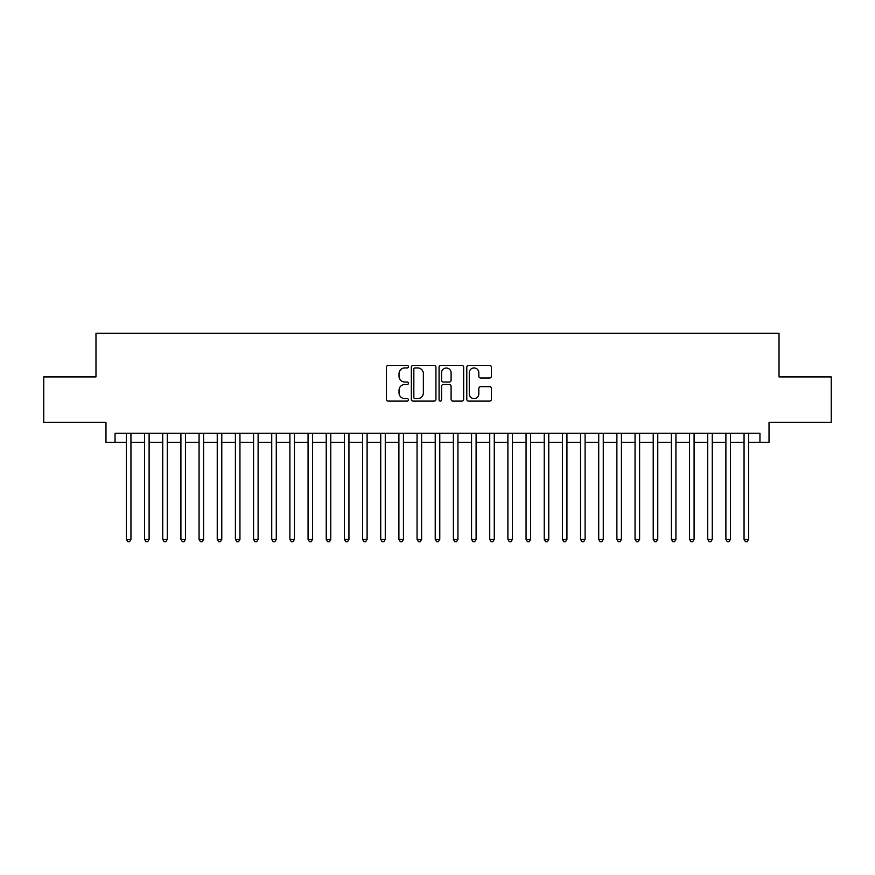<?xml version="1.0" encoding="UTF-8"?>
<svg xmlns="http://www.w3.org/2000/svg" width="875" height="875" viewBox="0 0 875 875"><rect width="100%" height="100%" fill="white"/><g stroke="black" fill="none" stroke-linecap="round" stroke-linejoin="round"><path stroke-width="1.31" d="M408.439 366.691A1.247 1.247 0 0 0 407.192 365.444L388.237 365.444A1.783 1.783 0 0 0 386.455 367.227L386.455 399.317A1.783 1.783 0 0 0 388.237 401.1L407.192 401.1A1.247 1.247 0 0 0 408.439 399.853A1.247 1.247 0 0 0 407.192 398.606L404.731 398.606A5.709 5.709 0 0 1 399.033 392.908L399.033 390.228A5.709 5.709 0 0 1 404.731 384.519L407.192 384.519A1.247 1.247 0 0 0 408.439 383.272A1.247 1.247 0 0 0 407.192 382.025L404.731 382.025A5.709 5.709 0 0 1 399.033 376.316L399.033 373.647A5.709 5.709 0 0 1 404.731 367.938L407.192 367.938A1.247 1.247 0 0 0 408.439 366.691M489.617 378.011A1.783 1.783 0 0 0 491.4 376.228L491.4 367.227A1.783 1.783 0 0 0 489.617 365.444L468.573 365.444A1.783 1.783 0 0 0 466.791 367.227L466.791 399.317A1.783 1.783 0 0 0 468.573 401.1L489.617 401.1A1.783 1.783 0 0 0 491.4 399.317L491.4 388.445A1.783 1.783 0 0 0 489.617 386.662L480.605 386.662A1.783 1.783 0 0 0 478.822 388.445L478.822 393.837A4.769 4.769 0 0 1 474.053 398.606A4.769 4.769 0 0 1 469.284 393.837L469.284 372.706A4.769 4.769 0 0 1 474.053 367.938A4.769 4.769 0 0 1 478.822 372.706L478.822 376.228A1.783 1.783 0 0 0 480.605 378.011L489.617 378.011M115.052 442.312L115.052 433.234L759.948 433.234L759.948 442.312L769.027 442.312L769.027 422.33L831.25 422.33L831.25 376.917L779.023 376.917L779.023 333.32L95.977 333.32L95.977 376.917L43.75 376.917L43.75 422.33L105.973 422.33L105.973 442.312L126.405 442.312M435.936 367.227A1.783 1.783 0 0 0 434.153 365.444L413.12 365.444A1.783 1.783 0 0 0 411.337 367.227L411.337 399.317A1.783 1.783 0 0 0 413.12 401.1L434.153 401.1A1.783 1.783 0 0 0 435.936 399.317L435.936 367.227M440.847 365.444L461.88 365.444A1.783 1.783 0 0 1 463.663 367.227L463.663 399.317A1.783 1.783 0 0 1 461.88 401.1L452.878 401.1A1.783 1.783 0 0 1 451.095 399.317L451.095 386.302A1.783 1.783 0 0 0 449.312 384.519L443.341 384.519A1.783 1.783 0 0 0 441.558 386.302L441.558 399.853A1.247 1.247 0 0 1 440.311 401.1A1.247 1.247 0 0 1 439.064 399.853L439.064 367.227A1.783 1.783 0 0 1 440.847 365.444M130.944 442.312L144.572 442.312M149.111 442.312L162.739 442.312M167.278 442.312L180.906 442.312M185.445 442.312L199.073 442.312M203.612 442.312L217.241 442.312M221.78 442.312L235.397 442.312M239.947 442.312L253.564 442.312M258.114 442.312L271.731 442.312M276.281 442.312L289.898 442.312M294.438 442.312L308.066 442.312M312.605 442.312L326.233 442.312M330.772 442.312L344.4 442.312M348.939 442.312L362.567 442.312M367.106 442.312L380.734 442.312M385.273 442.312L398.902 442.312M403.441 442.312L417.058 442.312M421.608 442.312L435.225 442.312M439.775 442.312L453.392 442.312M457.942 442.312L471.559 442.312M476.098 442.312L489.727 442.312M494.266 442.312L507.894 442.312M512.433 442.312L526.061 442.312M530.6 442.312L544.228 442.312M548.767 442.312L562.395 442.312M566.934 442.312L580.562 442.312M585.102 442.312L598.719 442.312M603.269 442.312L616.886 442.312M621.436 442.312L635.053 442.312M639.603 442.312L653.22 442.312M657.759 442.312L671.388 442.312M675.927 442.312L689.555 442.312M694.094 442.312L707.722 442.312M712.261 442.312L725.889 442.312M730.428 442.312L744.056 442.312M748.595 442.312L759.948 442.312M415.078 367.938A1.247 1.247 0 0 0 413.831 369.184L413.831 397.359A1.247 1.247 0 0 0 415.078 398.606L417.659 398.606A5.709 5.709 0 0 0 423.369 392.908L423.369 373.647A5.709 5.709 0 0 0 417.659 367.938L415.078 367.938M451.095 372.794A4.769 4.769 0 0 0 446.327 368.025A4.769 4.769 0 0 0 441.558 372.794L441.558 380.242A1.783 1.783 0 0 0 443.341 382.025L449.312 382.025A1.783 1.783 0 0 0 451.095 380.242L451.095 372.794M130.944 433.234L130.944 539.317L126.405 539.317L126.405 433.234M130.944 539.317L129.588 541.68L127.772 541.68L126.405 539.317M149.111 433.234L149.111 539.317L144.572 539.317L144.572 433.234M149.111 539.317L147.755 541.68L145.939 541.68L144.572 539.317M167.278 433.234L167.278 539.317L162.739 539.317L162.739 433.234M167.278 539.317L165.922 541.68L164.095 541.68L162.739 539.317M185.445 433.234L185.445 539.317L180.906 539.317L180.906 433.234M185.445 539.317L184.078 541.68L182.262 541.68L180.906 539.317M203.612 433.234L203.612 539.317L199.073 539.317L199.073 433.234M203.612 539.317L202.245 541.68L200.43 541.68L199.073 539.317M221.78 433.234L221.78 539.317L217.241 539.317L217.241 433.234M221.78 539.317L220.413 541.68L218.597 541.68L217.241 539.317M239.947 433.234L239.947 539.317L235.397 539.317L235.397 433.234M239.947 539.317L238.58 541.68L236.764 541.68L235.397 539.317M258.114 433.234L258.114 539.317L253.564 539.317L253.564 433.234M258.114 539.317L256.747 541.68L254.931 541.68L253.564 539.317M276.281 433.234L276.281 539.317L271.731 539.317L271.731 433.234M276.281 539.317L274.914 541.68L273.098 541.68L271.731 539.317M294.438 433.234L294.438 539.317L289.898 539.317L289.898 433.234M294.438 539.317L293.081 541.68L291.266 541.68L289.898 539.317M312.605 433.234L312.605 539.317L308.066 539.317L308.066 433.234M312.605 539.317L311.248 541.68L309.433 541.68L308.066 539.317M330.772 433.234L330.772 539.317L326.233 539.317L326.233 433.234M330.772 539.317L329.416 541.68L327.6 541.68L326.233 539.317M348.939 433.234L348.939 539.317L344.4 539.317L344.4 433.234M348.939 539.317L347.583 541.68L345.756 541.68L344.4 539.317M367.106 433.234L367.106 539.317L362.567 539.317L362.567 433.234M367.106 539.317L365.739 541.68L363.923 541.68L362.567 539.317M385.273 433.234L385.273 539.317L380.734 539.317L380.734 433.234M385.273 539.317L383.906 541.68L382.091 541.68L380.734 539.317M403.441 433.234L403.441 539.317L398.902 539.317L398.902 433.234M403.441 539.317L402.073 541.68L400.258 541.68L398.902 539.317M421.608 433.234L421.608 539.317L417.058 539.317L417.058 433.234M421.608 539.317L420.241 541.68L418.425 541.68L417.058 539.317M439.775 433.234L439.775 539.317L435.225 539.317L435.225 433.234M439.775 539.317L438.408 541.68L436.592 541.68L435.225 539.317M457.942 433.234L457.942 539.317L453.392 539.317L453.392 433.234M457.942 539.317L456.575 541.68L454.759 541.68L453.392 539.317M476.098 433.234L476.098 539.317L471.559 539.317L471.559 433.234M476.098 539.317L474.742 541.68L472.927 541.68L471.559 539.317M494.266 433.234L494.266 539.317L489.727 539.317L489.727 433.234M494.266 539.317L492.909 541.68L491.094 541.68L489.727 539.317M512.433 433.234L512.433 539.317L507.894 539.317L507.894 433.234M512.433 539.317L511.077 541.68L509.261 541.68L507.894 539.317M530.6 433.234L530.6 539.317L526.061 539.317L526.061 433.234M530.6 539.317L529.244 541.68L527.417 541.68L526.061 539.317M548.767 433.234L548.767 539.317L544.228 539.317L544.228 433.234M548.767 539.317L547.4 541.68L545.584 541.68L544.228 539.317M566.934 433.234L566.934 539.317L562.395 539.317L562.395 433.234M566.934 539.317L565.567 541.68L563.752 541.68L562.395 539.317M585.102 433.234L585.102 539.317L580.562 539.317L580.562 433.234M585.102 539.317L583.734 541.68L581.919 541.68L580.562 539.317M603.269 433.234L603.269 539.317L598.719 539.317L598.719 433.234M603.269 539.317L601.902 541.68L600.086 541.68L598.719 539.317M621.436 433.234L621.436 539.317L616.886 539.317L616.886 433.234M621.436 539.317L620.069 541.68L618.253 541.68L616.886 539.317M639.603 433.234L639.603 539.317L635.053 539.317L635.053 433.234M639.603 539.317L638.236 541.68L636.42 541.68L635.053 539.317M657.759 433.234L657.759 539.317L653.22 539.317L653.22 433.234M657.759 539.317L656.403 541.68L654.587 541.68L653.22 539.317M675.927 433.234L675.927 539.317L671.388 539.317L671.388 433.234M675.927 539.317L674.57 541.68L672.755 541.68L671.388 539.317M694.094 433.234L694.094 539.317L689.555 539.317L689.555 433.234M694.094 539.317L692.738 541.68L690.922 541.68L689.555 539.317M712.261 433.234L712.261 539.317L707.722 539.317L707.722 433.234M712.261 539.317L710.905 541.68L709.078 541.68L707.722 539.317M730.428 433.234L730.428 539.317L725.889 539.317L725.889 433.234M730.428 539.317L729.061 541.68L727.245 541.68L725.889 539.317M748.595 433.234L748.595 539.317L744.056 539.317L744.056 433.234M748.595 539.317L747.228 541.68L745.413 541.68L744.056 539.317"/></g></svg>
